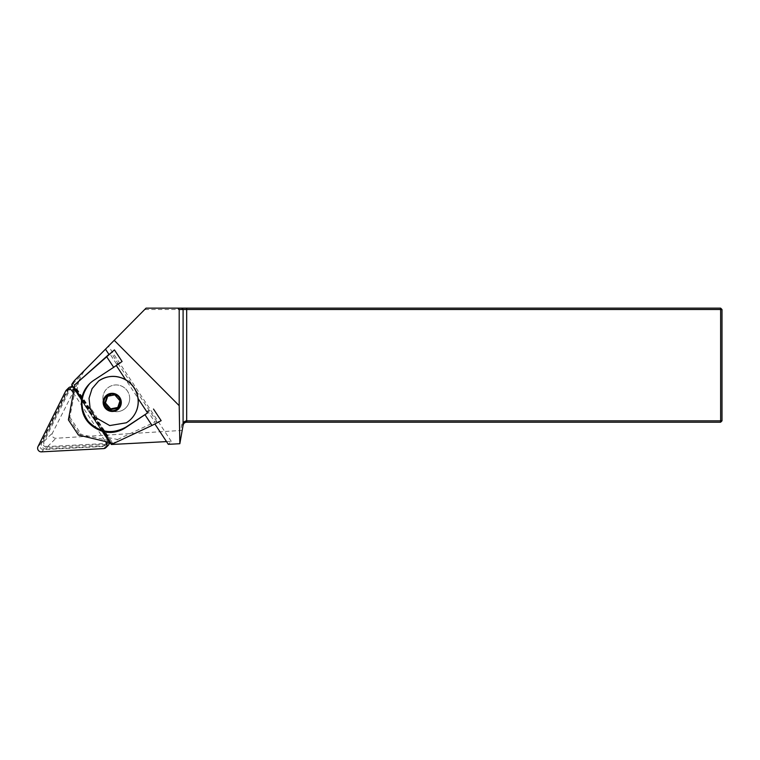 <?xml version="1.0" encoding="UTF-8"?>
<svg xmlns="http://www.w3.org/2000/svg" width="760" height="760" viewBox="0 0 760 760"><rect width="100%" height="100%" fill="white"/><g stroke="black" fill="none" stroke-linecap="round" stroke-linejoin="round"><path stroke-width="0.57" stroke-dasharray="3.8 2.85" d="M116.27 365.512L94.639 379.487L89.813 383.486M125.657 379.734L116.223 365.313M147.63 412.88L138.092 398.563M166.516 441.608L171.294 441.36L168.311 444.324M110.532 443.251L112.727 443.137L111.359 444.495M71.278 386.849L44.146 441.275A3.648 3.61 -134.8 0 0 47.633 446.548L109.269 443.317M179.835 443.726L182.181 430.397L55.955 438.263A3.686 3.648 135.2 0 1 52.497 432.972L82.032 374.69A23.066 22.809 135.2 0 1 86.251 368.837L146.053 308.142M105.478 349.163L108.462 346.199L105.497 349.191M154.859 423.956L161.158 420.66M122.084 361.494L116.166 365.36M71.763 384.531L73.131 383.163A22.809 22.562 -134.8 0 0 72.722 383.942L72.143 385.111M110.143 442.662L74.195 388.217M73.131 383.163L112.727 443.137M144.941 309.51L720.632 309.51L720.632 308.142L146.291 308.142M182.181 430.397L183.093 425.22A3.648 3.648 0 0 1 186.684 422.209L720.632 422.209L722 420.84L722 309.51L720.632 309.51L720.632 420.84L186.684 420.84A5.016 5.016 0 0 0 181.744 424.983L180.794 430.35M720.632 308.142L722 309.51M722 420.84L720.632 420.84L720.632 422.209M72.846 387.258A4.56 4.513 -134.8 0 0 68.818 389.737L43.339 440.857A4.56 4.513 -134.8 0 0 47.69 447.45L104.947 444.448A4.56 4.513 -134.8 0 0 108.433 437.447L76.665 389.329A4.56 4.513 -134.8 0 0 73.606 387.324M129.684 398.316A13.461 13.309 -134.8 0 0 106.808 388.778A13.461 13.309 -134.8 0 0 111.264 410.666A13.461 13.309 -134.8 0 0 129.684 398.316M171.294 441.36L108.462 346.199M109.069 354.606L111.159 352.526L109.744 353.666L116.612 364.069L116.308 365.351L118.484 364.325L156.778 421.61L154.689 423.69M118.484 364.325L111.159 352.526M126.302 422.788L130.939 419.159M96.245 419.615L95.294 420.565L107.103 438.453L108.062 437.503L96.245 419.615L96.757 417.107L91.228 408.728L88.711 408.196L76.903 390.308L75.943 391.257L75.364 388.873L69.815 417.116L68.39 419.852M149.673 410.856L148.019 411.635L154.888 422.037L156.778 421.61M69.379 418.874L79.429 434.093L78.441 435.072M78.812 380.808L76.903 390.308M109.744 353.666L108.927 354.378M108.062 437.503L117.581 439.517L113.668 443.412M117.581 439.517L154.888 422.037M79.429 434.093L107.968 440.363L109.497 440.553L107.103 438.453M102.894 398.335A13.461 13.309 45.2 0 1 125.723 388.949A13.461 13.309 45.2 0 1 111.245 410.685A13.461 13.309 45.2 0 1 102.894 398.335M116.308 365.351L146.708 411.397L148.019 411.635M116.612 364.069L118.265 363.28M95.294 420.565L94.905 418.94L87.761 409.146L88.711 408.196M75.943 391.257L87.761 409.146M148.893 410.372L146.708 411.397M96.757 417.107L94.905 418.94M89.376 410.571L91.228 408.728M107.739 396.188L107.996 395.456L115.748 393.927L120.963 399.865L118.418 407.331L117.809 407.455M107.093 396.359L107.996 395.456M114.798 394.877L115.748 393.927M119.995 400.824L120.963 399.865M117.505 408.243L118.418 407.331M103.427 445.958A4.56 4.513 -134.8 0 0 106.922 438.957L75.145 390.839A4.56 4.513 -134.8 0 0 67.307 391.248L41.819 442.367A4.56 4.513 -134.8 0 0 46.17 448.96L103.427 445.958L104.947 444.448M73.283 392.796L105.564 441.674M68.618 387.885A3.648 3.61 45.2 0 0 67.934 388.825L40.27 444.324A3.648 3.61 -134.8 0 0 43.747 449.597L105.915 446.338A3.648 3.61 -134.8 0 0 108.252 445.303M109.297 442.481A3.648 3.61 -134.8 0 0 108.709 440.733L74.119 388.588M47.633 446.548L55.955 438.263M75.459 379.572L86.251 368.837M72.722 383.942L82.032 374.69M44.146 441.275L52.497 432.972M183.093 425.22L181.744 424.983M186.684 420.84L186.684 422.209M94.639 379.487L93.831 380.294M69.815 417.116L81.187 434.33M74.974 390.393L107.968 440.363M75.373 388.882L109.487 440.543L75.364 388.873M106.922 438.957L108.433 437.447M76.665 389.329L75.145 390.839M67.307 391.248L68.818 389.737M43.339 440.857L41.819 442.367M46.17 448.96L47.69 447.45M105.915 446.338L103.645 448.599M108.709 440.733L107.369 442.063M43.747 449.597L41.486 451.858M40.27 444.324L38 446.585M67.934 388.825L65.664 391.087M90.193 383.097L89.433 383.857M107.872 443.156L106.362 444.657M69.663 388.559L68.153 390.07"/><path stroke-width="1.14" d="M89.813 383.486C79.866 395.779 79.391 408.433 88.397 421.448C99.55 432.677 112.109 434.549 126.046 427.063L147.573 412.917L138.092 398.563A25.089 24.823 -134.8 0 0 125.657 379.734L116.27 365.512M110.143 442.662L111.359 444.495L166.516 441.608M109.269 443.317L110.532 443.251M154.859 423.956L168.311 444.324L179.835 443.726L179.198 405.678L114.209 340.328L75.459 379.572A22.809 22.562 -134.8 0 0 71.763 384.531L74.195 388.217M179.198 405.678L179.198 309.51L177.811 308.142L146.053 308.142L114.209 340.328M114.427 349.894L106.713 356.782L113.668 367.317L122.084 361.494L114.427 349.894L109.069 354.606L105.478 349.163M147.582 412.937L125.248 427.87A28.519 28.206 -134.8 0 1 103.55 431.737L110.865 442.814L113.668 443.412L152.038 425.429L145.075 414.894M152.038 425.429L161.158 420.66L153.501 409.06M72.143 385.111L71.278 386.849M179.882 443.194L183.093 425.22L179.854 443.622M177.811 308.142L181.744 308.142L183.093 309.51L183.093 424.983C183.616 422.341 184.813 420.954 186.684 420.84L720.632 420.84L720.632 309.51L179.198 309.51M181.744 308.142L720.632 308.142L720.632 309.51L722 309.51L722 420.84L720.632 420.84L720.632 422.209L186.684 422.209C184.813 422.294 183.616 423.301 183.093 425.22M186.684 308.142L186.684 422.209M720.632 308.142L722 309.51M722 420.84L720.632 422.209M73.606 387.324A4.56 4.513 -134.8 0 0 72.846 387.258M130.939 419.159C136.382 413.487 138.795 406.742 138.187 398.915M125.571 379.601C116.346 374.889 107.379 375.335 98.677 380.95L92.074 388.645L89.043 398.297L90.127 408.386L95.076 417.231L109.715 425.562L126.302 422.788A25.089 24.823 45.2 0 0 130.891 419.197L130.929 419.159M108.927 354.378L74.907 384.693L68.39 419.852L78.441 435.072L110.865 442.814M106.713 356.782L74.907 384.693M113.668 367.317L93.831 380.294A28.519 28.206 -134.8 0 0 81.662 398.582C80.189 415.321 87.486 426.369 103.55 431.737M117.505 408.243L109.801 409.726L104.595 403.778L107.093 396.359L114.798 394.877L119.995 400.824L117.505 408.243M120.365 400.815A8.36 8.265 45.2 0 1 105.982 407.816A8.36 8.265 45.2 0 1 108.509 394.905A8.36 8.265 45.2 0 1 120.365 400.815M109.801 409.726L110.665 408.87L105.45 402.933L107.739 396.188M104.595 403.778L105.45 402.933M117.809 407.455L110.665 408.87M98.677 380.95A25.089 24.823 45.2 0 1 130.891 419.197M105.564 441.674L106.438 442.994A3.648 3.61 45.2 0 1 103.645 448.599L41.486 451.858A3.648 3.61 45.2 0 1 38 446.585L65.664 391.087A3.648 3.61 -134.8 0 1 71.944 390.754L73.283 392.796M105.982 447.564L108.252 445.303A3.648 3.61 -134.8 0 0 109.297 442.481M66.348 390.146L68.618 387.885A3.648 3.61 45.2 0 1 74.157 388.417M74.337 387.495L81.662 398.582M126.046 427.063L125.248 427.87M105.412 408.32A9.129 9.025 45.2 0 1 110.409 393.471A9.129 9.025 45.2 0 1 120.821 405.365A9.129 9.025 45.2 0 1 105.412 408.32M107.369 442.063L106.438 442.994M74.119 388.588L71.944 390.754"/></g></svg>
